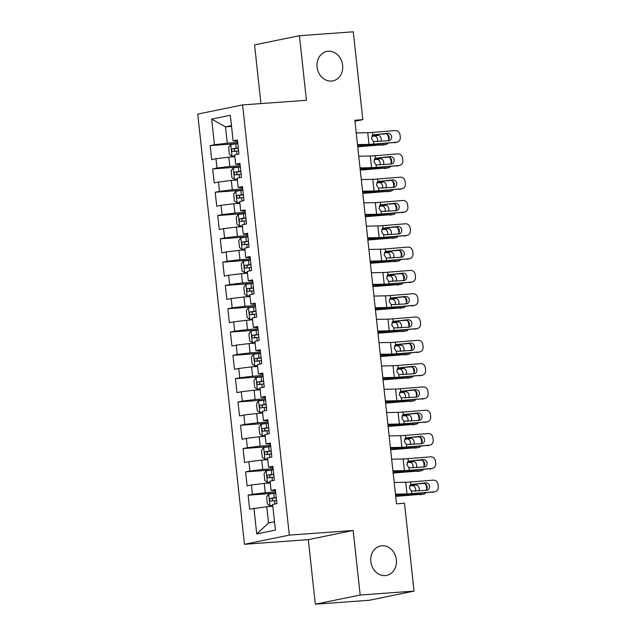 <?xml version="1.0" encoding="UTF-8"?>
<svg xmlns="http://www.w3.org/2000/svg" width="636" height="636" viewBox="0 0 636 636"><rect width="100%" height="100%" fill="white"/><g stroke="black" fill="none" stroke-linecap="round" stroke-linejoin="round"><path stroke-width="0.95" d="M381.974 545.76A15.025 12.776 -101.6 0 1 396.252 558.925A15.025 12.776 -101.6 0 1 386.601 575.397A15.025 12.776 -101.6 0 1 385.209 575.588A15.025 12.776 -101.6 0 1 370.931 562.423A15.025 12.776 -101.6 0 1 380.582 545.95A15.025 12.776 -101.6 0 1 381.974 545.76M328.248 51.238A15.025 12.776 -101.6 0 1 342.526 64.403A15.025 12.776 -101.6 0 1 332.882 80.875A15.025 12.776 -101.6 0 1 331.491 81.066A15.025 12.776 -101.6 0 1 317.205 67.901A15.025 12.776 -101.6 0 1 326.856 51.429A15.025 12.776 -101.6 0 1 328.248 51.238M315.321 604.2L360.175 595.026L353.163 530.472L308.309 539.646L315.321 604.2L369.19 600.281L414.044 591.106L404.496 503.251L396.514 503.831L354.848 120.236L362.822 119.655L353.282 31.8L299.421 35.719L254.567 44.894L260.943 103.581M308.309 539.646L244.47 544.289L197.74 114.09L242.594 104.916L289.324 535.115L244.47 544.289M231.544 126.413L225.51 126.85L211.669 119.099L214.451 144.738L210.15 145.612L211.669 159.596L215.97 158.714L216.979 168.039L212.678 168.922L214.197 182.906L218.498 182.023L219.515 191.341L215.207 192.223L216.733 206.207L221.034 205.325L222.044 214.65L217.743 215.525L219.261 229.509L223.562 228.634L224.58 237.951L220.271 238.834L221.789 252.818L226.098 251.935L227.108 261.261L222.807 262.135L224.325 276.119L228.626 275.237L229.644 284.562L225.335 285.445L226.853 299.421L231.162 298.546L232.172 307.864L227.871 308.746L229.389 322.73L233.69 321.848L234.7 331.173L230.399 332.048L231.917 346.032L236.226 345.157L237.236 354.475L232.935 355.357L234.453 369.341L238.754 368.459L239.764 377.776L235.463 378.659L236.982 392.643L241.282 391.76L242.3 401.085L237.999 401.968L239.518 415.944L243.819 415.07L244.828 424.387L240.527 425.269L242.046 439.253L246.347 438.371L247.364 447.696L243.055 448.571L244.574 462.555L248.883 461.672L249.892 470.998L245.591 471.88L247.11 485.864L251.411 484.982L252.428 494.299L248.12 495.182L249.638 509.166L266.77 506.709L268.543 523.023L274.498 521.806M211.669 119.099L230.335 115.283L233.118 140.914L237.554 141.232M268.543 523.023L256.729 533.922L275.396 530.098L272.613 504.467L276.914 503.585L275.396 489.601L271.095 490.483L270.077 481.166L274.386 480.283L272.868 466.299L268.559 467.182L267.549 457.856L271.85 456.974L270.332 442.998L266.031 443.872L265.021 434.555L269.322 433.673L267.804 419.688L263.503 420.571L262.485 411.246L266.786 410.371L265.268 396.387L260.967 397.269L259.957 387.944L264.258 387.062L262.74 373.078L258.439 373.96L257.421 364.643L261.73 363.76L260.204 349.776L255.903 350.659L254.893 341.333L259.194 340.451L257.675 326.475L253.374 327.349L252.357 318.032L256.666 317.149L255.147 303.165L250.838 304.048L249.829 294.722L254.13 293.848L252.611 279.864L248.31 280.746L247.293 271.421L251.602 270.538L250.083 256.554L245.774 257.437L244.765 248.12L249.066 247.237L247.547 233.253L243.246 234.135L242.237 224.81L246.537 223.936L245.019 209.952L240.71 210.826L239.7 201.509L244.001 200.626L242.483 186.642L238.182 187.525L237.172 178.207L241.473 177.325L239.955 163.341L235.654 164.223L234.636 154.898L238.937 154.015L237.419 140.039L233.118 140.914M256.729 533.922L253.947 508.283M275.658 491.978L265.252 492.733L264.242 483.408L270.276 482.97M252.428 494.299L265.252 492.733M251.411 484.982L264.242 483.408M273.122 468.668L262.724 469.424L261.706 460.106L267.748 459.669M249.892 470.998L262.724 469.424M248.883 461.672L261.706 460.106M271.095 490.483L275.531 490.801M270.594 445.367L260.188 446.122L259.178 436.797L265.212 436.36M247.364 447.696L260.188 446.122M246.347 438.371L259.178 436.797M268.559 467.182L272.995 467.5M268.058 422.058L257.66 422.813L256.65 413.495L262.684 413.058M244.828 424.387L257.66 422.813M243.819 415.07L256.65 413.495M266.031 443.872L270.467 444.19M265.53 398.756L255.131 399.511L254.114 390.194L260.148 389.749M242.3 401.085L255.131 399.511M241.282 391.76L254.114 390.194M263.503 420.571L267.931 420.889M262.994 375.455L252.595 376.21L251.586 366.885L257.62 366.447M239.764 377.776L252.595 376.21M238.754 368.459L251.586 366.885M260.967 397.269L265.403 397.58M260.466 352.145L250.067 352.901L249.05 343.583L255.084 343.146M237.236 354.475L250.067 352.901M236.226 345.157L249.05 343.583M258.439 373.96L262.867 374.278M257.93 328.844L247.531 329.599L246.522 320.274L252.556 319.836M234.7 331.173L247.531 329.599M233.69 321.848L246.522 320.274M255.903 350.659L260.339 350.977M255.402 305.534L245.003 306.298L243.986 296.972L250.028 296.535M232.172 307.864L245.003 306.298M231.162 298.546L243.986 296.972M253.374 327.349L257.803 327.667M252.874 282.233L242.467 282.988L241.457 273.671L247.491 273.226M229.644 284.562L242.467 282.988M228.626 275.237L241.457 273.671M250.838 304.048L255.275 304.366M250.338 258.932L239.939 259.687L238.921 250.361L244.963 249.924M227.108 261.261L239.939 259.687M226.098 251.935L238.921 250.361M248.31 280.746L252.738 281.056M247.809 235.622L237.403 236.377L236.393 227.06L242.427 226.623M224.58 237.951L237.403 236.377M223.562 228.634L236.393 227.06M245.774 257.437L250.21 257.755M245.273 212.321L234.875 213.076L233.865 203.751L239.899 203.313M222.044 214.65L234.875 213.076M221.034 205.325L233.865 203.751M243.246 234.135L247.682 234.453M242.745 189.019L232.339 189.774L231.329 180.449L237.363 180.012M219.515 191.341L232.339 189.774M218.498 182.023L231.329 180.449M240.71 210.826L245.146 211.144M240.209 165.71L229.811 166.465L228.801 157.148L234.835 156.702M216.979 168.039L229.811 166.465M215.97 158.714L228.801 157.148M238.182 187.525L242.618 187.843M237.681 142.408L227.283 143.164L225.51 126.85L231.456 125.634M214.451 144.738L227.283 143.164M235.654 164.223L240.082 164.541M360.175 595.026L414.044 591.106M242.594 104.916L306.433 100.273L299.421 35.719M353.163 530.472L289.324 535.115M354.96 121.269L362.822 119.655M272.812 506.272L266.77 506.709M210.15 145.612L237.808 143.601L235.805 143.847L236.282 148.275L232.426 148.784C231.266 149.929 231.369 150.859 232.728 151.583L238.595 150.851M212.678 168.922L240.344 166.91M215.207 192.223L242.873 190.212M217.743 215.525L245.409 213.513M220.271 238.834L247.937 236.823L245.933 237.069L246.41 241.497L242.555 242.006C241.394 243.151 241.497 244.081 242.857 244.796L248.724 244.073M222.807 262.135L250.465 260.124M225.335 285.445L253.001 283.433M227.871 308.746L255.529 306.735M230.399 332.048L258.065 330.036M232.935 355.357L260.593 353.346M235.463 378.659L263.129 376.647M237.999 401.968L265.657 399.957L263.654 400.203L264.131 404.631L260.275 405.132C259.114 406.277 259.218 407.215 260.577 407.93L266.444 407.199M240.527 425.269L268.193 423.258M243.055 448.571L270.721 446.559M245.591 471.88L273.249 469.869L271.246 470.115L271.731 474.543L267.875 475.044C266.715 476.197 266.81 477.127 268.177 477.843L274.044 477.119M248.12 495.182L275.786 493.17L273.782 493.417L274.259 497.845L270.403 498.354C269.243 499.498 269.346 500.429 270.705 501.152L276.573 500.421M356.224 132.948L367.743 132.701A11.742 0.676 173.8 0 0 372.545 132.415L395.282 130.571A4.698 4.245 76.7 0 1 400.036 134.88L400.29 137.209A4.698 4.245 76.7 0 1 397.118 142.13A4.698 4.245 76.7 0 1 396.554 142.218L373.809 144.07L373.539 141.558L371.408 138.378L372.815 134.927L387.873 133.29A3.76 3.395 -103.3 0 1 389.145 140.675A3.76 3.395 -103.3 0 1 388.683 140.747L373.539 141.558M357.559 145.207L364.166 145.064A17.609 1.018 173.8 0 0 371.376 144.642L396.554 142.218M357.496 144.603L369.007 144.348A11.742 0.676 173.8 0 0 373.809 144.07M397.118 142.13L394.686 142.703A4.698 4.245 -103.3 0 1 394.113 142.79M387.69 140.826A3.76 3.395 76.7 0 0 385.44 133.862L372.887 134.88M235.805 143.847L230.789 144.563L228.618 147.385L229.381 154.381L232.06 156.21L234.732 155.788M232.06 156.21L234.756 156.003M357.734 146.805A11.742 0.676 -6.2 0 1 362.21 146.439L385.543 144.547A4.698 3.681 79.6 0 0 385.885 144.507A4.698 3.681 79.6 0 0 387.793 143.307M357.694 146.455A17.609 1.018 -6.2 0 1 365.795 145.787L385.543 144.547M387.101 134.18A4.698 3.681 79.6 0 1 388.469 137.32L388.723 139.658A4.698 3.681 79.6 0 1 388.731 139.737M377.387 141.661A3.76 2.942 79.6 0 0 377.641 139.61A3.76 2.942 79.6 0 0 374.286 136.064L377.871 135.404L371.981 135.778M377.871 135.404A3.76 2.942 -100.4 0 1 381.226 138.95A3.76 2.942 -100.4 0 1 380.797 141.383M385.885 144.507L382.3 145.159A4.698 3.681 -100.4 0 1 381.958 145.207M371.726 136.223L374.286 136.064M238.293 148.053L236.282 148.275M235.606 151.376C233.889 150.684 233.786 149.746 235.296 148.578L238.309 148.236M358.76 156.249L370.271 156.003A11.742 0.676 173.8 0 0 375.073 155.725L397.818 153.872A4.698 4.245 76.7 0 1 402.564 158.189L402.819 160.518A4.698 4.245 76.7 0 1 399.654 165.432A4.698 4.245 76.7 0 1 399.082 165.527L376.337 167.371L376.067 164.867L373.936 161.679L375.343 158.237L390.409 156.591A3.76 3.395 -103.3 0 1 391.673 163.977A3.76 3.395 -103.3 0 1 391.22 164.048L376.067 164.867M360.087 168.516L366.702 168.373A17.609 1.018 173.8 0 0 373.904 167.952L399.082 165.527M360.024 167.904L371.535 167.658A11.742 0.676 173.8 0 0 376.337 167.371M399.654 165.432L397.222 166.004A4.698 4.245 -103.3 0 1 396.649 166.099M390.218 164.128A3.76 3.395 76.7 0 0 387.968 157.164L375.415 158.189M361.288 179.559L372.799 179.312A11.742 0.676 173.8 0 0 377.609 179.026L400.346 177.174A4.698 4.245 76.7 0 1 405.1 181.491L405.347 183.82A4.698 4.245 76.7 0 1 402.183 188.741A4.698 4.245 76.7 0 1 401.61 188.828L378.873 190.681L378.603 188.169L376.472 184.989L377.879 181.538L392.937 179.893A3.76 3.395 -103.3 0 1 394.209 187.278A3.76 3.395 -103.3 0 1 393.748 187.35L378.603 188.169M362.623 191.818L369.23 191.674A17.609 1.018 173.8 0 0 376.44 191.253L401.61 188.828M362.552 191.213L374.071 190.959A11.742 0.676 173.8 0 0 378.873 190.681M402.183 188.741L399.75 189.313A4.698 4.245 -103.3 0 1 399.177 189.401M392.754 187.437A3.76 3.395 76.7 0 0 390.504 180.465L377.951 181.491M240.344 166.934L233.325 167.864L231.154 170.694L231.909 177.683L234.589 179.519L237.268 179.09M234.589 179.519L237.292 179.312M360.262 170.106A11.742 0.676 -6.2 0 1 364.746 169.748L388.071 167.848A4.698 3.681 79.6 0 0 388.413 167.809A4.698 3.681 79.6 0 0 390.321 166.616M360.222 169.764A17.609 1.018 -6.2 0 1 368.331 169.089L388.071 167.848M240.821 171.362L234.962 172.086C233.802 173.238 233.905 174.169 235.264 174.884L241.131 174.161M389.637 157.482A4.698 3.681 79.6 0 1 390.997 160.63L391.251 162.959A4.698 3.681 79.6 0 1 391.259 163.039M379.923 164.97A3.76 2.942 79.6 0 0 380.169 162.911A3.76 2.942 79.6 0 0 376.822 159.374L380.408 158.714L374.509 159.079M380.408 158.714A3.76 2.942 -100.4 0 1 383.754 162.26A3.76 2.942 -100.4 0 1 383.333 164.692M388.413 167.809L384.828 168.468A4.698 3.681 -100.4 0 1 384.486 168.508M374.262 159.533L376.822 159.374M238.134 174.677C236.417 173.986 236.322 173.056 237.832 171.879L240.845 171.537M242.873 190.236L235.853 191.174L233.682 193.996L234.445 200.984L237.125 202.82L239.796 202.399M237.125 202.82L239.82 202.614M362.798 193.408A11.742 0.676 -6.2 0 1 367.274 193.05L390.607 191.158A4.698 3.681 79.6 0 0 390.949 191.11A4.698 3.681 79.6 0 0 392.857 189.918M362.759 193.066A17.609 1.018 -6.2 0 1 370.86 192.398L390.607 191.158M243.357 194.664L237.49 195.395C236.33 196.54 236.433 197.47 237.792 198.194L243.66 197.462M392.166 180.791A4.698 3.681 79.6 0 1 393.533 183.931L393.779 186.261A4.698 3.681 79.6 0 1 393.787 186.348M382.451 188.272A3.76 2.942 79.6 0 0 382.705 186.221A3.76 2.942 79.6 0 0 379.35 182.675L382.936 182.015L377.045 182.389M382.936 182.015A3.76 2.942 -100.4 0 1 386.291 185.561A3.76 2.942 -100.4 0 1 385.861 187.994M390.949 191.11L387.364 191.77A4.698 3.681 -100.4 0 1 387.022 191.81M376.79 182.834L379.35 182.675M240.662 197.979C238.953 197.287 238.85 196.357 240.36 195.188L243.373 194.839M363.824 202.86L375.335 202.614A11.742 0.676 173.8 0 0 380.137 202.335L402.882 200.483A4.698 4.245 76.7 0 1 407.628 204.792L407.883 207.129A4.698 4.245 76.7 0 1 404.719 212.042A4.698 4.245 76.7 0 1 404.146 212.13L381.401 213.982L381.131 211.47L379 208.29L380.408 204.84L395.473 203.202A3.76 3.395 -103.3 0 1 396.737 210.588A3.76 3.395 -103.3 0 1 396.284 210.659L381.131 211.47M365.151 215.127L371.766 214.984A17.609 1.018 173.8 0 0 378.969 214.555L404.146 212.13M365.088 214.515L376.599 214.268A11.742 0.676 173.8 0 0 381.401 213.982M404.719 212.042L402.278 212.615A4.698 4.245 -103.3 0 1 401.714 212.71M395.282 210.739A3.76 3.395 76.7 0 0 393.032 203.774L380.479 204.792M366.352 226.17L377.864 225.915A11.742 0.676 173.8 0 0 382.673 225.637L405.41 223.785A4.698 4.245 76.7 0 1 410.164 228.101L410.411 230.431A4.698 4.245 76.7 0 1 407.247 235.344A4.698 4.245 76.7 0 1 406.674 235.439L383.937 237.292L383.659 234.779L381.536 231.591L382.944 228.149L398.001 226.503A3.76 3.395 -103.3 0 1 399.273 233.889A3.76 3.395 -103.3 0 1 398.812 233.961L383.659 234.779M367.688 238.428L374.294 238.285A17.609 1.018 173.8 0 0 381.497 237.864L406.674 235.439M367.616 237.816L379.135 237.57A11.742 0.676 173.8 0 0 383.937 237.292M407.247 235.344L404.814 235.924A4.698 4.245 -103.3 0 1 404.242 236.012M397.818 234.04A3.76 3.395 76.7 0 0 395.568 227.076L383.015 228.101M245.409 213.545L238.389 214.475L236.218 217.297L236.974 224.293L239.653 226.13L242.332 225.701M239.653 226.13L242.356 225.915M365.326 216.717A11.742 0.676 -6.2 0 1 369.81 216.359L393.135 214.459A4.698 3.681 79.6 0 0 393.477 214.419A4.698 3.681 79.6 0 0 395.385 213.219M365.287 216.375A17.609 1.018 -6.2 0 1 373.396 215.699L393.135 214.459M245.886 217.973L240.026 218.697C238.866 219.841 238.961 220.779 240.329 221.495L246.196 220.764M394.702 204.092A4.698 3.681 79.6 0 1 396.061 207.241L396.315 209.57A4.698 3.681 79.6 0 1 396.323 209.649M384.987 211.573A3.76 2.942 79.6 0 0 385.233 209.522A3.76 2.942 79.6 0 0 381.886 205.977L385.472 205.325L379.573 205.69M385.472 205.325A3.76 2.942 -100.4 0 1 388.819 208.862A3.76 2.942 -100.4 0 1 388.397 211.295M393.477 214.419L389.892 215.079A4.698 3.681 -100.4 0 1 389.55 215.119M379.326 206.136L381.886 205.977M243.198 221.288C241.481 220.597 241.386 219.659 242.896 218.49L245.909 218.148M245.933 237.069L240.917 237.777L238.746 240.607L239.51 247.595L242.181 249.431L244.86 249.002M242.181 249.431L244.884 249.225M367.854 240.018A11.742 0.676 -6.2 0 1 372.338 239.661L395.672 237.769A4.698 3.681 79.6 0 0 396.013 237.721A4.698 3.681 79.6 0 0 397.921 236.528M367.823 239.677A17.609 1.018 -6.2 0 1 375.924 239.001L395.672 237.769M397.23 227.394A4.698 3.681 79.6 0 1 398.589 230.542L398.844 232.871A4.698 3.681 79.6 0 1 398.851 232.959M387.515 234.883A3.76 2.942 79.6 0 0 387.769 232.824A3.76 2.942 79.6 0 0 384.414 229.286L388 228.626L382.109 228.992M388 228.626A3.76 2.942 -100.4 0 1 391.355 232.172A3.76 2.942 -100.4 0 1 390.925 234.605M396.013 237.721L392.428 238.381A4.698 3.681 -100.4 0 1 392.086 238.421M381.854 229.445L384.414 229.286M248.422 241.275L246.41 241.497M245.727 244.59C244.017 243.898 243.914 242.968 245.424 241.791L248.438 241.449M368.888 249.471L380.4 249.225A11.742 0.676 173.8 0 0 385.201 248.938L407.946 247.086A4.698 4.245 76.7 0 1 412.692 251.403L412.947 253.732A4.698 4.245 76.7 0 1 409.783 258.653A4.698 4.245 76.7 0 1 409.21 258.741L386.465 260.593L386.195 258.081L384.065 254.901L385.472 251.451L400.537 249.805A3.76 3.395 -103.3 0 1 401.801 257.19A3.76 3.395 -103.3 0 1 401.348 257.27L386.195 258.081M370.216 261.73L376.83 261.587A17.609 1.018 173.8 0 0 384.033 261.165L409.21 258.741M370.152 261.126L381.664 260.871A11.742 0.676 173.8 0 0 386.465 260.593M409.783 258.653L407.342 259.226A4.698 4.245 -103.3 0 1 406.77 259.313M400.346 257.349A3.76 3.395 76.7 0 0 398.096 250.385L385.543 251.403M250.473 260.148L243.453 261.086L241.275 263.908L242.038 270.904L244.717 272.733L247.396 272.311M244.717 272.733L247.42 272.526M370.39 263.328A11.742 0.676 -6.2 0 1 374.866 262.962L398.2 261.07A4.698 3.681 79.6 0 0 398.541 261.03A4.698 3.681 79.6 0 0 400.449 259.83M370.351 262.978A17.609 1.018 -6.2 0 1 378.452 262.31L398.2 261.07M250.95 264.576L245.083 265.307C243.93 266.452 244.025 267.382 245.393 268.106L251.252 267.374M399.766 250.703A4.698 3.681 79.6 0 1 401.125 253.844L401.38 256.181A4.698 3.681 79.6 0 1 401.388 256.26M390.043 258.184A3.76 2.942 79.6 0 0 390.297 256.133A3.76 2.942 79.6 0 0 386.942 252.587L390.528 251.928L384.637 252.301M390.528 251.928A3.76 2.942 -100.4 0 1 393.883 255.473A3.76 2.942 -100.4 0 1 393.461 257.906M398.541 261.03L394.956 261.682A4.698 3.681 -100.4 0 1 394.614 261.73M384.39 252.746L386.942 252.587M248.263 267.899C246.545 267.207 246.45 266.269 247.96 265.101L250.974 264.751M371.416 272.772L382.928 272.526A11.742 0.676 173.8 0 0 387.729 272.248L410.474 270.395A4.698 4.245 76.7 0 1 415.221 274.712L415.475 277.042A4.698 4.245 76.7 0 1 412.311 281.955A4.698 4.245 76.7 0 1 411.738 282.05L389.001 283.895L388.723 281.39L386.601 278.202L388.008 274.752L403.065 273.114A3.76 3.395 -103.3 0 1 404.329 280.5A3.76 3.395 -103.3 0 1 403.876 280.571L388.723 281.39M372.752 285.039L379.358 284.896A17.609 1.018 173.8 0 0 386.561 284.475L411.738 282.05M372.68 284.427L384.2 284.181A11.742 0.676 173.8 0 0 389.001 283.895M412.311 281.955L409.878 282.527A4.698 4.245 -103.3 0 1 409.306 282.623M402.882 280.651A3.76 3.395 76.7 0 0 400.632 273.687L388.079 274.712M253.001 283.457L245.981 284.387L243.811 287.218L244.566 294.206L247.245 296.042L249.924 295.613M247.245 296.042L249.948 295.835M372.919 286.629A11.742 0.676 -6.2 0 1 377.402 286.272L400.736 284.372A4.698 3.681 79.6 0 0 401.07 284.332A4.698 3.681 79.6 0 0 402.986 283.131M372.887 286.287A17.609 1.018 -6.2 0 1 380.988 285.612L400.736 284.372M253.486 287.885L247.619 288.609C246.458 289.762 246.561 290.692 247.921 291.407L253.788 290.684M402.294 274.005A4.698 3.681 79.6 0 1 403.653 277.153L403.908 279.482A4.698 3.681 79.6 0 1 403.916 279.562M392.579 281.494A3.76 2.942 79.6 0 0 392.833 279.435A3.76 2.942 79.6 0 0 389.478 275.889L393.064 275.237L387.173 275.603M393.064 275.237A3.76 2.942 -100.4 0 1 396.419 278.783A3.76 2.942 -100.4 0 1 395.99 281.215M401.07 284.332L397.484 284.992A4.698 3.681 -100.4 0 1 397.15 285.031M386.919 276.056L389.478 275.889M250.791 291.201C249.081 290.509 248.978 289.579 250.489 288.402L253.502 288.06M373.952 296.082L385.464 295.827A11.742 0.676 173.8 0 0 390.265 295.549L413.002 293.697A4.698 4.245 76.7 0 1 417.757 298.014L418.011 300.343A4.698 4.245 76.7 0 1 414.847 305.264A4.698 4.245 76.7 0 1 414.275 305.352L391.53 307.204L391.259 304.692L389.129 301.512L390.536 298.061L405.601 296.416A3.76 3.395 -103.3 0 1 406.404 303.873L391.259 304.692M375.28 308.341L381.894 308.198A17.609 1.018 173.8 0 0 389.097 307.776L414.275 305.352M375.216 307.729L386.728 307.482A11.742 0.676 173.8 0 0 391.53 307.204M414.847 305.264L412.406 305.837A4.698 4.245 -103.3 0 1 411.834 305.924M405.41 303.952A3.76 3.395 76.7 0 0 403.16 296.988L390.607 298.014M255.537 306.759L248.517 307.689L246.339 310.519L247.102 317.507L249.781 319.344L252.452 318.922M249.781 319.344L252.476 319.137M375.455 309.931A11.742 0.676 -6.2 0 1 379.93 309.573L403.264 307.681A4.698 3.681 79.6 0 0 403.606 307.633A4.698 3.681 79.6 0 0 405.514 306.441M375.415 309.589A17.609 1.018 -6.2 0 1 383.516 308.913L403.264 307.681M256.014 311.187L250.147 311.918C248.994 313.063 249.089 313.993 250.457 314.717L256.316 313.985M404.83 297.306A4.698 3.681 79.6 0 1 406.189 300.454L406.444 302.784A4.698 3.681 79.6 0 1 406.452 302.871M395.107 304.795A3.76 2.942 79.6 0 0 395.361 302.744A3.76 2.942 79.6 0 0 392.007 299.198L395.592 298.538L389.701 298.912M395.592 298.538A3.76 2.942 -100.4 0 1 398.947 302.084A3.76 2.942 -100.4 0 1 398.518 304.517M403.606 307.633L400.02 308.293A4.698 3.681 -100.4 0 1 399.678 308.333M389.455 299.357L392.007 299.198M253.327 314.502C251.61 313.81 251.506 312.88 253.017 311.712L256.038 311.362M376.48 319.383L387.992 319.137A11.742 0.676 173.8 0 0 392.794 318.851L415.539 317.006A4.698 4.245 76.7 0 1 420.285 321.315L420.539 323.652A4.698 4.245 76.7 0 1 417.375 328.566A4.698 4.245 76.7 0 1 416.803 328.653L394.066 330.505L393.787 327.993L391.665 324.813L393.072 321.363L408.129 319.725A3.76 3.395 -103.3 0 1 409.393 327.111A3.76 3.395 -103.3 0 1 408.94 327.182L393.787 327.993M377.816 331.642L384.422 331.499A17.609 1.018 173.8 0 0 391.625 331.078L416.803 328.653M377.744 331.038L389.256 330.792A11.742 0.676 173.8 0 0 394.066 330.505M417.375 328.566L414.942 329.138A4.698 4.245 -103.3 0 1 414.37 329.225M407.938 327.262A3.76 3.395 76.7 0 0 405.696 320.298L393.135 321.315M258.065 330.068L251.045 330.998L248.875 333.82L249.63 340.817L252.309 342.653L254.988 342.224M252.309 342.653L255.012 342.438M377.983 333.24A11.742 0.676 -6.2 0 1 382.467 332.882L405.792 330.982A4.698 3.681 79.6 0 0 406.134 330.943A4.698 3.681 79.6 0 0 408.042 329.742M377.951 332.89A17.609 1.018 -6.2 0 1 386.052 332.223L405.792 330.982M258.55 334.496L252.683 335.22C251.522 336.365 251.625 337.303 252.985 338.018L258.852 337.287M407.358 320.616A4.698 3.681 79.6 0 1 408.717 323.764L408.972 326.093A4.698 3.681 79.6 0 1 408.98 326.173M397.643 328.096A3.76 2.942 79.6 0 0 397.89 326.045A3.76 2.942 79.6 0 0 394.543 322.5L398.128 321.848L392.229 322.214M398.128 321.848A3.76 2.942 -100.4 0 1 401.475 325.386A3.76 2.942 -100.4 0 1 401.054 327.818M406.134 330.943L402.548 331.602A4.698 3.681 -100.4 0 1 402.206 331.642M391.983 322.659L394.543 322.5M255.855 337.811C254.146 337.12 254.042 336.182 255.553 335.013L258.566 334.671M379.008 342.693L390.528 342.438A11.742 0.676 173.8 0 0 395.33 342.16L418.067 340.308A4.698 4.245 76.7 0 1 422.821 344.625L423.075 346.954A4.698 4.245 76.7 0 1 419.903 351.867A4.698 4.245 76.7 0 1 419.339 351.962L396.594 353.815L396.323 351.303L394.193 348.115L395.6 344.672L410.657 343.027A3.76 3.395 -103.3 0 1 411.929 350.412A3.76 3.395 -103.3 0 1 411.468 350.484L396.323 351.303M380.344 354.952L386.95 354.809A17.609 1.018 173.8 0 0 394.161 354.387L419.339 351.962M380.28 354.339L391.792 354.093A11.742 0.676 173.8 0 0 396.594 353.815M419.903 351.867L417.47 352.447A4.698 4.245 -103.3 0 1 416.898 352.535M410.474 350.563A3.76 3.395 76.7 0 0 408.225 343.599L395.672 344.625M260.601 353.37L253.581 354.3L251.403 357.13L252.166 364.118L254.845 365.954L257.516 365.525M254.845 365.954L257.54 365.748M380.519 356.542A11.742 0.676 -6.2 0 1 384.995 356.184L408.328 354.284A4.698 3.681 79.6 0 0 408.67 354.244A4.698 3.681 79.6 0 0 410.578 353.052M380.479 356.2A17.609 1.018 -6.2 0 1 388.58 355.524L408.328 354.284M261.078 357.798L255.211 358.529C254.05 359.674 254.154 360.604 255.521 361.32L261.38 360.596M409.894 343.917A4.698 3.681 79.6 0 1 411.253 347.065L411.508 349.395A4.698 3.681 79.6 0 1 411.516 349.474M400.171 351.406A3.76 2.942 79.6 0 0 400.426 349.347A3.76 2.942 79.6 0 0 397.071 345.809L400.656 345.149L394.765 345.515M400.656 345.149A3.76 2.942 -100.4 0 1 404.011 348.695A3.76 2.942 -100.4 0 1 403.582 351.128M408.67 354.244L405.084 354.904A4.698 3.681 -100.4 0 1 404.742 354.944M394.511 345.968L397.071 345.809M258.391 361.113C256.674 360.421 256.57 359.491 258.081 358.314L261.094 357.973M381.544 365.994L393.056 365.748A11.742 0.676 173.8 0 0 397.858 365.462L420.603 363.609A4.698 4.245 76.7 0 1 425.349 367.926L425.603 370.255A4.698 4.245 76.7 0 1 422.439 375.176A4.698 4.245 76.7 0 1 421.867 375.264L399.122 377.116L398.851 374.604L396.721 371.424L398.136 367.974L413.193 366.328A3.76 3.395 -103.3 0 1 414.457 373.714A3.76 3.395 -103.3 0 1 414.004 373.785L398.851 374.604M382.872 378.253L389.486 378.11A17.609 1.018 173.8 0 0 396.689 377.689L421.867 375.264M382.808 377.649L394.32 377.394A11.742 0.676 173.8 0 0 399.122 377.116M422.439 375.176L420.006 375.749A4.698 4.245 -103.3 0 1 419.434 375.836M413.002 373.873A3.76 3.395 76.7 0 0 410.761 366.908L398.2 367.926M263.129 376.671L256.109 377.609L253.939 380.431L254.694 387.427L257.373 389.256L260.052 388.835M257.373 389.256L260.076 389.049M383.047 379.851A11.742 0.676 -6.2 0 1 387.531 379.485L410.856 377.593A4.698 3.681 79.6 0 0 411.198 377.553A4.698 3.681 79.6 0 0 413.106 376.353M383.007 379.501A17.609 1.018 -6.2 0 1 391.116 378.833L410.856 377.593M263.614 381.099L257.747 381.831C256.586 382.975 256.69 383.906 258.049 384.629L263.916 383.898M412.422 367.226A4.698 3.681 79.6 0 1 413.782 370.367L414.036 372.704A4.698 3.681 79.6 0 1 414.044 372.783M402.707 374.707A3.76 2.942 79.6 0 0 402.954 372.656A3.76 2.942 79.6 0 0 399.607 369.111L403.192 368.451L397.293 368.824M403.192 368.451A3.76 2.942 -100.4 0 1 406.539 371.996A3.76 2.942 -100.4 0 1 406.118 374.429M411.198 377.553L407.612 378.205A4.698 3.681 -100.4 0 1 407.271 378.253M397.047 369.27L399.607 369.111M260.919 384.414C259.202 383.723 259.106 382.793 260.617 381.624L263.63 381.274M384.072 389.296L395.592 389.049A11.742 0.676 173.8 0 0 400.394 388.771L423.131 386.919A4.698 4.245 76.7 0 1 427.885 391.235L428.139 393.565A4.698 4.245 76.7 0 1 424.967 398.478A4.698 4.245 76.7 0 1 424.403 398.565L401.658 400.418L401.388 397.913L399.257 394.725L400.664 391.275L415.721 389.637A3.76 3.395 -103.3 0 1 416.993 397.023A3.76 3.395 -103.3 0 1 416.532 397.095L401.388 397.913M385.408 401.562L392.015 401.419A17.609 1.018 173.8 0 0 399.225 400.998L424.403 398.565M385.344 400.95L396.856 400.704A11.742 0.676 173.8 0 0 401.658 400.418M424.967 398.478L422.535 399.05A4.698 4.245 -103.3 0 1 421.962 399.146M415.539 397.174A3.76 3.395 76.7 0 0 413.289 390.21L400.736 391.235M263.654 400.203L258.637 400.911L256.467 403.741L257.23 410.729L259.909 412.565L262.581 412.136M259.909 412.565L262.604 412.351M385.583 403.152A11.742 0.676 -6.2 0 1 390.059 402.795L413.392 400.895A4.698 3.681 79.6 0 0 413.734 400.855A4.698 3.681 79.6 0 0 415.642 399.654M385.543 402.811A17.609 1.018 -6.2 0 1 393.644 402.135L413.392 400.895M414.95 390.528A4.698 3.681 79.6 0 1 416.318 393.676L416.564 396.005A4.698 3.681 79.6 0 1 416.58 396.085M405.235 398.017A3.76 2.942 79.6 0 0 405.49 395.958A3.76 2.942 79.6 0 0 402.135 392.412L405.72 391.76L399.829 392.126M405.72 391.76A3.76 2.942 -100.4 0 1 409.075 395.298A3.76 2.942 -100.4 0 1 408.646 397.739M413.734 400.855L410.148 401.515A4.698 3.681 -100.4 0 1 409.807 401.555M399.575 392.579L402.135 392.412M266.142 404.409L264.131 404.631M263.447 407.724C261.738 407.032 261.635 406.102 263.145 404.925L266.158 404.583M386.609 412.605L398.12 412.351A11.742 0.676 173.8 0 0 402.922 412.072L425.667 410.22A4.698 4.245 76.7 0 1 430.413 414.537L430.667 416.866A4.698 4.245 76.7 0 1 427.503 421.787A4.698 4.245 76.7 0 1 426.931 421.875L404.186 423.727L403.916 421.215L401.785 418.035L403.192 414.585L418.257 412.939A3.76 3.395 -103.3 0 1 419.522 420.324A3.76 3.395 -103.3 0 1 419.068 420.396L403.916 421.215M387.936 424.864L394.551 424.721A17.609 1.018 173.8 0 0 401.753 424.299L426.931 421.875M387.873 424.252L399.384 424.005A11.742 0.676 173.8 0 0 404.186 423.727M427.503 421.787L425.063 422.36A4.698 4.245 -103.3 0 1 424.498 422.447M418.067 420.476A3.76 3.395 76.7 0 0 415.817 413.511L403.264 414.537M268.193 423.282L261.173 424.212L259.003 427.042L259.758 434.03L262.437 435.867L265.117 435.445M262.437 435.867L265.14 435.66M388.111 426.454A11.742 0.676 -6.2 0 1 392.595 426.096L415.92 424.204A4.698 3.681 79.6 0 0 416.262 424.156A4.698 3.681 79.6 0 0 418.17 422.964M388.071 426.112A17.609 1.018 -6.2 0 1 396.18 425.436L415.92 424.204M268.67 427.71L262.811 428.441C261.65 429.586 261.754 430.516 263.113 431.232L268.98 430.508M417.486 413.829A4.698 3.681 79.6 0 1 418.846 416.978L419.1 419.307A4.698 3.681 79.6 0 1 419.108 419.394M407.771 421.318A3.76 2.942 79.6 0 0 408.018 419.267A3.76 2.942 79.6 0 0 404.671 415.721L408.256 415.062L402.357 415.435M408.256 415.062A3.76 2.942 -100.4 0 1 411.603 418.607A3.76 2.942 -100.4 0 1 411.182 421.04M416.262 424.156L412.677 424.816A4.698 3.681 -100.4 0 1 412.335 424.856M402.111 415.88L404.671 415.721M265.983 431.025C264.266 430.333 264.171 429.403 265.681 428.227L268.694 427.885M389.137 435.906L400.648 435.66A11.742 0.676 173.8 0 0 405.458 435.374L428.195 433.529A4.698 4.245 76.7 0 1 432.949 437.838L433.195 440.168A4.698 4.245 76.7 0 1 430.031 445.089A4.698 4.245 76.7 0 1 429.459 445.176L406.722 447.029L406.444 444.516L404.321 441.336L405.728 437.886L420.786 436.248A3.76 3.395 -103.3 0 1 422.058 443.634A3.76 3.395 -103.3 0 1 421.596 443.705L406.444 444.516M390.472 448.165L397.079 448.022A17.609 1.018 173.8 0 0 404.281 447.601L429.459 445.176M390.401 447.561L401.92 447.307A11.742 0.676 173.8 0 0 406.722 447.029M430.031 445.089L427.599 445.661A4.698 4.245 -103.3 0 1 427.026 445.749M420.603 443.785A3.76 3.395 76.7 0 0 418.353 436.821L405.8 437.838M270.721 446.591L263.702 447.521L261.531 450.344L262.294 457.34L264.974 459.168L267.645 458.747M264.974 459.168L267.669 458.961M390.647 449.763A11.742 0.676 -6.2 0 1 395.123 449.398L418.456 447.505A4.698 3.681 79.6 0 0 418.798 447.466A4.698 3.681 79.6 0 0 420.706 446.265M390.607 449.413A17.609 1.018 -6.2 0 1 398.708 448.746L418.456 447.505M271.206 451.019L265.339 451.743C264.179 452.888 264.282 453.818 265.641 454.541L271.508 453.81M420.014 437.139A4.698 3.681 79.6 0 1 421.382 440.287L421.628 442.616A4.698 3.681 79.6 0 1 421.636 442.696M410.3 444.62A3.76 2.942 79.6 0 0 410.554 442.569A3.76 2.942 79.6 0 0 407.199 439.023L410.784 438.363L404.894 438.737M410.784 438.363A3.76 2.942 -100.4 0 1 414.139 441.909A3.76 2.942 -100.4 0 1 413.71 444.341M418.798 447.466L415.213 448.118A4.698 3.681 -100.4 0 1 414.871 448.165M404.639 439.182L407.199 439.023M268.511 454.335C266.802 453.643 266.699 452.705 268.209 451.536L271.222 451.194M391.673 459.208L403.184 458.961A11.742 0.676 173.8 0 0 407.986 458.683L430.731 456.831A4.698 4.245 76.7 0 1 435.477 461.148L435.732 463.477A4.698 4.245 76.7 0 1 432.567 468.39A4.698 4.245 76.7 0 1 431.995 468.486L409.25 470.33L408.98 467.826L406.849 464.638L408.256 461.195L423.322 459.55A3.76 3.395 -103.3 0 1 424.586 466.935A3.76 3.395 -103.3 0 1 424.132 467.007L408.98 467.826M393 471.475L399.615 471.332A17.609 1.018 173.8 0 0 406.817 470.91L431.995 468.486M392.937 470.863L404.448 470.616A11.742 0.676 173.8 0 0 409.25 470.33M432.567 468.39L430.127 468.963A4.698 4.245 -103.3 0 1 429.562 469.058M423.131 467.086A3.76 3.395 76.7 0 0 420.881 460.122L408.328 461.148M271.246 470.115L266.238 470.823L264.067 473.653L264.822 480.641L267.502 482.478L270.181 482.048M267.502 482.478L270.205 482.271M393.175 473.065A11.742 0.676 -6.2 0 1 397.651 472.707L420.984 470.807A4.698 3.681 79.6 0 0 421.326 470.767A4.698 3.681 79.6 0 0 423.234 469.575M393.135 472.723A17.609 1.018 -6.2 0 1 401.237 472.047L420.984 470.807M422.55 460.44A4.698 3.681 79.6 0 1 423.91 463.588L424.164 465.918A4.698 3.681 79.6 0 1 424.172 465.997M412.828 467.929A3.76 2.942 79.6 0 0 413.082 465.87A3.76 2.942 79.6 0 0 409.735 462.332L413.32 461.672L407.422 462.038M413.32 461.672A3.76 2.942 -100.4 0 1 416.667 465.218A3.76 2.942 -100.4 0 1 416.246 467.651M421.326 470.767L417.741 471.427A4.698 3.681 -100.4 0 1 417.399 471.467M407.175 462.491L409.735 462.332M273.734 474.321L271.731 474.543M271.047 477.636C269.33 476.944 269.235 476.014 270.745 474.838L273.758 474.496M394.201 482.517L405.712 482.271A11.742 0.676 173.8 0 0 410.514 481.985L433.259 480.132A4.698 4.245 76.7 0 1 438.005 484.449L438.26 486.779A4.698 4.245 76.7 0 1 435.096 491.7A4.698 4.245 76.7 0 1 434.523 491.787L411.786 493.639L411.508 491.127L409.385 487.947L410.792 484.497L425.85 482.851A3.76 3.395 -103.3 0 1 427.114 490.237A3.76 3.395 -103.3 0 1 426.661 490.308L411.508 491.127M395.536 494.776L402.143 494.633A17.609 1.018 173.8 0 0 409.346 494.212L434.523 491.787M395.465 494.172L406.984 493.918A11.742 0.676 173.8 0 0 411.786 493.639M435.096 491.7L432.663 492.272A4.698 4.245 -103.3 0 1 432.09 492.359M425.667 490.396A3.76 3.395 76.7 0 0 423.417 483.432L410.864 484.449M273.782 493.417L268.766 494.132L266.595 496.955L267.359 503.951L270.03 505.779L272.709 505.358M270.03 505.779L272.733 505.572M395.703 496.366A11.742 0.676 -6.2 0 1 400.187 496.008L423.52 494.116A4.698 3.681 79.6 0 0 423.854 494.077A4.698 3.681 79.6 0 0 425.77 492.876M395.672 496.024A17.609 1.018 -6.2 0 1 403.773 495.357L423.52 494.116M425.079 483.75A4.698 3.681 79.6 0 1 426.438 486.89L426.692 489.219A4.698 3.681 79.6 0 1 426.7 489.307M415.364 491.231A3.76 2.942 79.6 0 0 415.618 489.179A3.76 2.942 79.6 0 0 412.263 485.634L415.849 484.974L409.958 485.348M415.849 484.974A3.76 2.942 -100.4 0 1 419.203 488.52A3.76 2.942 -100.4 0 1 418.774 490.952M423.854 494.077L420.269 494.728A4.698 3.681 -100.4 0 1 419.935 494.768M409.703 485.793L412.263 485.634M276.27 497.622L274.259 497.845M273.575 500.937C271.866 500.246 271.763 499.316 273.273 498.147L276.286 497.797M372.815 134.927L372.545 132.415M369.007 144.348L367.743 132.701M385.44 133.862L387.873 133.29M230.741 144.634L231.989 156.17M236.592 151.074L236.95 154.429M365.716 145.016L365.795 145.787M235.296 148.578L232.426 148.784M375.343 158.237L375.073 155.725M371.535 167.658L370.271 156.003M387.968 157.164L390.409 156.591M377.879 181.538L377.609 179.026M374.071 190.959L372.799 179.312M390.504 180.465L392.937 179.893M233.269 167.936L234.525 179.471M239.12 174.383L239.486 177.73M368.244 168.317L368.331 169.089M238.333 167.157L238.818 171.585M237.832 171.879L234.962 172.086M235.797 191.237L237.053 202.773M241.648 197.685L242.014 201.032M370.78 191.627L370.86 192.398M240.869 190.458L241.346 194.886M240.36 195.188L237.49 195.395M380.408 204.84L380.137 202.335M376.599 214.268L375.335 202.614M393.032 203.774L395.473 203.202M382.944 228.149L382.673 225.637M379.135 237.57L377.864 225.915M395.568 227.076L398.001 226.503M238.333 214.547L239.581 226.082M244.184 220.986L244.55 224.341M373.308 214.928L373.396 215.699M243.397 213.768L243.882 218.196M242.896 218.49L240.026 218.697M240.861 237.848L242.117 249.384M246.712 244.296L247.078 247.643M375.836 238.23L375.924 239.001M245.424 241.791L242.555 242.006M385.472 251.451L385.201 248.938M381.664 260.871L380.4 249.225M398.096 250.385L400.537 249.805M243.397 261.158L244.645 272.693M249.248 267.597L249.614 270.944M378.372 261.539L378.452 262.31M248.461 260.37L248.946 264.799M247.96 265.101L245.083 265.307M388.008 274.752L387.729 272.248M384.2 284.181L382.928 272.526M400.632 273.687L403.065 273.114M245.925 284.459L247.181 295.994M251.776 290.898L252.142 294.253M380.9 284.841L380.988 285.612M250.989 283.68L251.474 288.108M250.489 288.402L247.619 288.609M390.536 298.061L390.265 295.549M386.728 307.482L385.464 295.827M403.16 296.988L405.601 296.416M248.461 307.76L249.71 319.296M254.313 314.208L254.67 317.555M383.436 308.15L383.516 308.913M253.525 306.981L254.003 311.409M253.017 311.712L250.147 311.918M393.072 321.363L392.794 318.851M389.256 330.792L387.992 319.137M405.696 320.298L408.129 319.725M250.989 331.07L252.246 342.605M256.841 337.509L257.206 340.864M385.965 331.451L386.052 332.223M256.054 330.283L256.539 334.711M255.553 335.013L252.683 335.22M395.6 344.672L395.33 342.16M391.792 354.093L390.528 342.438M408.225 343.599L410.657 343.027M253.525 354.371L254.774 365.907M259.377 360.819L259.734 364.166M388.501 354.753L388.58 355.524M258.59 353.592L259.067 358.02M258.081 358.314L255.211 358.529M398.136 367.974L397.858 365.462M394.32 377.394L393.056 365.748M410.761 366.908L413.193 366.328M256.054 377.681L257.31 389.216M261.905 384.12L262.27 387.467M391.029 378.062L391.116 378.833M261.118 376.894L261.603 381.322M260.617 381.624L257.747 381.831M400.664 391.275L400.394 388.771M396.856 400.704L395.592 389.049M413.289 390.21L415.721 389.637M258.582 400.982L259.838 412.518M264.433 407.422L264.799 410.777M393.565 401.364L393.644 402.135M263.145 404.925L260.275 405.132M403.192 414.585L402.922 412.072M399.384 424.005L398.12 412.351M415.817 413.511L418.257 412.939M261.118 424.284L262.374 435.819M266.969 430.731L267.335 434.078M396.093 424.665L396.18 425.436M266.182 423.504L266.667 427.933M265.681 428.227L262.811 428.441M405.728 437.886L405.458 435.374M401.92 447.307L400.648 435.66M418.353 436.821L420.786 436.248M263.646 447.593L264.902 459.128M269.497 454.032L269.863 457.387M398.629 447.975L398.708 448.746M268.718 446.806L269.195 451.234M268.209 451.536L265.339 451.743M408.256 461.195L407.986 458.683M404.448 470.616L403.184 458.961M420.881 460.122L423.322 459.55M266.182 470.894L267.43 482.43M272.033 477.342L272.399 480.689M401.157 471.276L401.237 472.047M270.745 474.838L267.875 475.044M410.792 484.497L410.514 481.985M406.984 493.918L405.712 482.271M423.417 483.432L425.85 482.851M268.71 494.196L269.966 505.731M274.561 500.643L274.927 503.99M403.685 494.585L403.773 495.357M273.273 498.147L270.403 498.354"/></g></svg>
